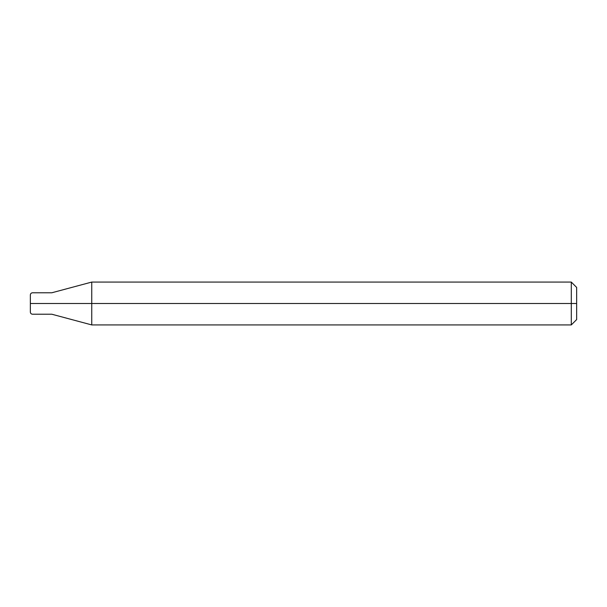 <?xml version="1.0" encoding="UTF-8"?>
<svg xmlns="http://www.w3.org/2000/svg" width="607" height="607" viewBox="0 0 607 607"><rect width="100%" height="100%" fill="white"/><g stroke="black" fill="none" stroke-linecap="round" stroke-linejoin="round"><path stroke-width="0.91" d="M49.099 303.5C49.099 317.309 49.099 317.309 49.099 303.5C49.099 289.691 49.099 289.691 49.099 303.5L32.49 303.5C32.49 289.691 32.49 289.691 32.49 303.5L30.35 303.5C30.35 292.544 30.35 292.544 30.35 303.5L30.35 303.5C30.35 314.456 30.35 314.456 30.35 303.5L32.49 303.5C32.49 289.691 32.49 289.691 32.49 303.5C32.49 317.309 32.49 317.309 32.49 303.5C32.49 317.309 32.49 317.309 32.49 303.5L49.099 303.5C49.099 317.309 49.099 317.309 49.099 303.5C49.099 289.691 49.099 289.691 49.099 303.5C49.099 289.691 49.099 289.691 49.099 303.5C49.099 317.309 49.099 317.309 49.099 303.5L51.777 303.5C51.777 289.691 51.777 289.691 51.777 303.5L49.099 303.5M576.65 303.5L576.65 319.57L576.65 287.43L576.65 303.5L571.293 303.5L571.293 282.073L571.293 303.5L91.748 303.5L91.748 282.073L91.748 303.5L51.777 303.5C51.777 289.691 51.777 289.691 51.777 303.5C51.777 317.309 51.777 317.309 51.777 303.5C51.777 317.309 51.777 317.309 51.777 303.5L91.748 303.5L91.748 282.073L91.748 324.927L91.748 303.5L91.748 324.927L91.748 303.5L571.293 303.5L571.293 282.073L571.293 324.927L571.293 303.5L571.293 324.927L571.293 303.5L576.65 303.5L576.65 319.57L576.65 303.5M30.35 295.002L30.35 294.934C30.479 293.629 31.192 292.915 32.49 292.786L51.777 292.786L91.748 282.073L571.293 282.073L576.65 287.43M30.35 311.998L30.35 294.934M576.65 319.57L571.293 324.927L91.748 324.927L51.777 314.214L32.49 314.214C31.192 314.085 30.479 313.371 30.35 312.066"/></g></svg>

